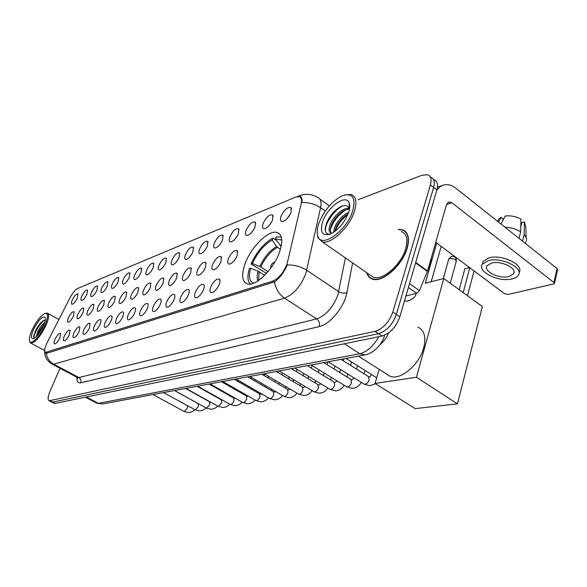 <?xml version="1.0" encoding="UTF-8"?>
<svg xmlns="http://www.w3.org/2000/svg" width="587" height="587" viewBox="0 0 587 587"><rect width="100%" height="100%" fill="white"/><g stroke="black" fill="none" stroke-linecap="round" stroke-linejoin="round"><path stroke-width="0.88" d="M279.617 251.786C283.095 240.993 282.274 234.565 277.152 232.503C268.707 229.429 250.862 247.193 244.999 263.989C241.264 274.863 241.998 281.474 247.193 283.837C255.235 287.219 273.828 269.132 279.617 251.786M263.079 223.537C266.366 216.911 269.594 214.086 272.75 215.062L272.662 219.699C270.497 224.594 267.797 227.595 264.546 228.688C262.433 228.754 261.941 227.037 263.079 223.537M271.964 221.314L269.051 225.599M246.041 230.368C249.24 223.948 252.329 221.196 255.308 222.113L255.162 226.714C253.041 231.483 250.436 234.396 247.347 235.446C245.337 235.497 244.904 233.809 246.041 230.368M254.354 228.526L251.992 232.07M229.818 236.877C232.922 230.654 235.879 227.969 238.696 228.835L238.505 233.391C236.414 238.043 233.905 240.875 230.97 241.881C229.055 241.925 228.673 240.252 229.818 236.877M237.53 235.504L235.798 238.139M214.336 243.084C217.359 237.045 220.198 234.433 222.869 235.24L222.627 239.76C220.573 244.302 218.151 247.054 215.356 248.022C213.529 248.052 213.191 246.408 214.336 243.084M221.321 242.424L220.521 243.656M199.558 249.005C202.5 243.143 205.23 240.597 207.761 241.36L207.482 245.836C205.457 250.267 203.109 252.946 200.446 253.877C198.707 253.9 198.406 252.278 199.558 249.005M185.433 254.67C188.295 248.976 190.929 246.489 193.328 247.208L193.006 251.64C191.017 255.969 188.75 258.581 186.204 259.476C184.538 259.491 184.281 257.884 185.433 254.67M171.918 260.092C174.706 254.553 177.245 252.124 179.527 252.799L179.167 257.187C177.201 261.42 175.007 263.967 172.578 264.832C170.986 264.832 170.766 263.255 171.918 260.092M158.974 265.28C161.696 259.894 164.14 257.517 166.312 258.155L165.916 262.499C163.986 266.637 161.858 269.125 159.532 269.961C158.006 269.954 157.822 268.398 158.974 265.28M146.567 270.255C149.223 265.008 151.585 262.683 153.655 263.292L153.222 267.591C151.321 271.642 149.259 274.063 147.029 274.87C145.569 274.863 145.415 273.322 146.567 270.255M134.665 275.032C137.255 269.917 139.545 267.643 141.518 268.215L141.049 272.471C139.178 276.433 137.175 278.803 135.039 279.581C133.638 279.566 133.513 278.047 134.665 275.032M123.233 279.617C125.765 274.628 127.981 272.405 129.866 272.94L129.367 277.152C127.526 281.034 125.574 283.352 123.527 284.108C122.184 284.086 122.089 282.589 123.233 279.617M112.249 284.02C114.729 279.155 116.864 276.976 118.669 277.49L118.141 281.657C116.329 285.458 114.436 287.725 112.469 288.452C111.178 288.422 111.104 286.948 112.249 284.02M101.683 288.254C104.112 283.506 106.181 281.378 107.905 281.855L107.355 285.979C105.565 289.707 103.723 291.922 101.83 292.634C100.59 292.597 100.546 291.137 101.683 288.254M91.513 292.333C93.891 287.696 95.901 285.605 97.552 286.06L96.972 290.147C95.211 293.793 93.421 295.965 91.601 296.655C90.405 296.611 90.383 295.173 91.513 292.333M81.725 296.259C84.044 291.732 86.003 289.685 87.588 290.11L86.979 294.153C85.24 297.734 83.493 299.862 81.74 300.529C80.595 300.485 80.588 299.062 81.725 296.259M72.282 300.045C74.556 295.621 76.457 293.61 77.976 294.014L77.352 298.013C75.635 301.527 73.94 303.611 72.245 304.257C71.144 304.213 71.159 302.804 72.282 300.045M280.975 216.361C284.372 209.508 287.747 206.602 291.093 207.651L291.057 212.318C288.863 217.351 286.045 220.441 282.626 221.578C280.403 221.659 279.852 219.92 280.975 216.361M290.44 213.793L287.021 218.738M228.35 258.779C231.498 252.425 234.514 249.724 237.405 250.686L237.229 255.499C235.138 260.217 232.599 263.079 229.612 264.077C227.58 264.113 227.162 262.345 228.35 258.779M236.561 257.04L234.22 260.665M212.553 264.612C215.605 258.449 218.503 255.822 221.233 256.724L221.013 261.486C218.951 266.087 216.5 268.868 213.661 269.829C211.724 269.851 211.357 268.112 212.553 264.612M220.169 263.336L218.445 266.05M197.481 270.174C200.453 264.194 203.234 261.633 205.824 262.477L205.553 267.195C203.52 271.686 201.158 274.393 198.45 275.318C196.608 275.332 196.278 273.615 197.481 270.174M204.393 269.602L203.564 270.923M183.085 275.486C185.984 269.682 188.662 267.173 191.113 267.973L190.797 272.639C188.801 277.027 186.512 279.661 183.929 280.557C182.168 280.557 181.889 278.869 183.085 275.486M169.335 280.564C172.152 274.921 174.728 272.478 177.061 273.226L176.702 277.842C174.735 282.127 172.519 284.695 170.054 285.561C168.374 285.553 168.131 283.888 169.335 280.564M156.171 285.421C158.923 279.933 161.41 277.541 163.626 278.253L163.23 282.817C161.293 287.006 159.143 289.516 156.788 290.345C155.181 290.33 154.975 288.687 156.171 285.421M143.566 290.073C146.251 284.732 148.65 282.398 150.764 283.059L150.323 287.579C148.416 291.673 146.339 294.124 144.079 294.923C142.538 294.901 142.37 293.287 143.566 290.073M131.481 294.535C134.107 289.332 136.419 287.043 138.437 287.674L137.967 292.143C136.089 296.149 134.063 298.541 131.899 299.319C130.431 299.289 130.292 297.697 131.481 294.535M119.887 298.812C122.456 293.742 124.693 291.504 126.616 292.099L126.11 296.516C124.261 300.441 122.294 302.775 120.225 303.53C118.809 303.494 118.699 301.923 119.887 298.812M108.756 302.921C111.266 297.976 113.43 295.789 115.265 296.347L114.729 300.713C112.909 304.558 111.002 306.847 109.006 307.573C107.656 307.529 107.575 305.981 108.756 302.921M98.058 306.869C100.509 302.048 102.615 299.906 104.369 300.434L103.804 304.748C102.006 308.513 100.15 310.75 98.234 311.455C96.936 311.411 96.877 309.885 98.058 306.869M87.771 310.662C90.171 305.959 92.21 303.861 93.883 304.36L93.296 308.63C91.521 312.321 89.716 314.507 87.874 315.19C86.627 315.138 86.597 313.634 87.771 310.662M77.866 314.324C80.214 309.723 82.195 307.661 83.802 308.138L83.185 312.357C81.439 315.982 79.678 318.117 77.91 318.785C76.714 318.734 76.699 317.244 77.866 314.324M68.334 317.838C70.631 313.348 72.553 311.33 74.094 311.778L73.448 315.953C71.731 319.504 70.014 321.603 68.312 322.248C67.16 322.19 67.167 320.722 68.334 317.838M210.674 287.16C213.771 280.872 216.72 278.223 219.523 279.221C220.25 280.182 220.184 281.863 219.318 284.262C217.249 288.921 214.776 291.732 211.892 292.686C209.838 292.7 209.434 290.858 210.674 287.16M218.768 285.539L216.471 289.215M195.302 292.319C198.311 286.221 201.143 283.638 203.792 284.57C204.496 285.509 204.408 287.168 203.535 289.552C201.502 294.102 199.11 296.839 196.366 297.756C194.407 297.763 194.055 295.943 195.302 292.319M202.816 291.167L201.128 293.904M180.635 297.235C183.57 291.321 186.284 288.804 188.801 289.677C189.476 290.594 189.374 292.231 188.493 294.601C186.49 299.04 184.179 301.711 181.559 302.591C179.695 302.584 179.387 300.801 180.635 297.235M187.451 296.802L186.651 298.115M166.635 301.938C169.489 296.186 172.108 293.727 174.486 294.549C175.139 295.444 175.021 297.066 174.134 299.421C172.16 303.758 169.929 306.355 167.427 307.206C165.651 307.192 165.387 305.431 166.635 301.938M153.244 306.429C156.032 300.837 158.556 298.438 160.816 299.209C161.447 300.082 161.315 301.689 160.42 304.022C158.475 308.263 156.311 310.794 153.919 311.616C152.224 311.594 152.004 309.863 153.244 306.429M140.44 310.721C143.155 305.291 145.591 302.936 147.741 303.67C148.35 304.521 148.203 306.106 147.308 308.417C145.393 312.563 143.294 315.036 141.005 315.835C139.383 315.806 139.2 314.096 140.44 310.721M128.171 314.837C130.82 309.547 133.176 307.25 135.223 307.94C135.81 308.769 135.648 310.332 134.746 312.629C132.867 316.687 130.828 319.101 128.634 319.871C127.085 319.834 126.931 318.154 128.171 314.837M116.409 318.785C119 313.634 121.274 311.381 123.226 312.035C123.798 312.842 123.622 314.39 122.72 316.672C120.863 320.641 118.882 322.997 116.784 323.745C115.301 323.694 115.177 322.043 116.409 318.785M105.132 322.571C107.663 317.552 109.857 315.344 111.728 315.96C112.271 316.753 112.088 318.279 111.185 320.539C109.351 324.428 107.428 326.732 105.411 327.451C103.994 327.407 103.899 325.778 105.132 322.571M94.294 326.203C96.774 321.309 98.902 319.152 100.685 319.732C101.213 320.502 101.023 322.014 100.113 324.251C98.308 328.06 96.437 330.32 94.5 331.017C93.135 330.965 93.069 329.358 94.294 326.203M83.882 329.696C86.304 324.919 88.373 322.806 90.075 323.349L89.473 327.825C87.698 331.552 85.871 333.761 84.014 334.443C82.708 334.377 82.664 332.8 83.882 329.696M73.874 333.056C76.244 328.39 78.247 326.321 79.876 326.834L79.245 331.251C77.491 334.913 75.723 337.07 73.933 337.73C72.678 337.664 72.656 336.109 73.874 333.056M64.232 336.292C66.558 331.736 68.496 329.703 70.066 330.195L69.405 334.553C67.681 338.141 65.949 340.255 64.225 340.9C63.022 340.834 63.022 339.293 64.232 336.292M54.951 339.403C57.225 334.95 59.111 332.961 60.615 333.423L59.933 337.73C58.23 341.252 56.543 343.329 54.884 343.953C53.725 343.879 53.747 342.36 54.951 339.403M287.454 262.286L286.772 264.59C283.279 273.05 278.531 278.59 272.522 281.217L45.515 352.398C43.996 351.312 44.531 348.054 47.129 342.625L70 297.8C72.627 292.913 75.209 289.795 77.748 288.444L295.738 197.071L299.282 196.623C301.41 197.371 302.056 199.712 301.212 203.652L287.454 262.286M388.55 332.939C386.584 337.789 383.641 341.781 379.745 344.914M366.736 272.72C367.601 275.956 369.436 278.069 372.239 279.06C381.998 283.25 402.55 265.419 407.217 248.147C409.814 238.219 408.229 232.092 402.455 229.766L398.346 229.334M406.211 232.364L405.749 232.195M287.278 264.928L286.434 266.887C283.037 273.652 279.045 278.649 274.467 281.885L46.901 353.249L45.793 353.205L44.619 350.989C44.539 356.749 47.114 361.166 52.353 364.233L51.92 364.006M51.443 401.934L52.603 402.102L378.593 333.687C386.664 331.046 392.578 324.633 396.342 314.449L433.624 187.466C435.07 181.955 434.138 178.558 430.836 177.259C434.138 178.558 435.07 181.955 433.624 187.466L396.342 314.449C392.578 324.633 386.664 331.046 378.593 333.687L52.603 402.102L51.443 401.934M404.81 231.373L405.419 231.505M301.3 197.393L299.876 196.381C301.681 196.938 302.378 199 301.967 202.566C308.916 202.324 315.116 204.049 320.575 207.747L305.798 273.703C300.669 286.309 293.588 294.469 284.541 298.181C279.17 294.491 275.809 289.061 274.467 281.885M59.984 368.276L49.851 391.712C47.804 396.746 47.569 399.762 49.147 400.76L375.071 331.362C383.128 328.691 389.049 322.263 392.835 312.057L430.388 184.934C431.849 179.424 430.931 176.027 427.637 174.743L422.016 175.256L358.165 199.719M371.674 278.524L372.041 278.986M53.989 403.232L55.156 403.401L382.108 336.006C390.186 333.394 396.1 327.003 399.842 316.826L436.838 189.983C438.276 184.479 437.33 181.075 434.013 179.769L433.389 179.277M405.918 295.995L416.66 293.331L408.391 287.513M436.757 190.261L439.736 186.967L443.412 185.059C447.551 183.958 451.726 185.037 455.945 188.295L557.085 268.582L557.54 269.866L554.495 283.33M435.759 242.306L504.446 293.617L508.151 294.41L554.392 283.77L553.93 282.516L451.865 202.713L448.806 201.921L446.546 204.489L427.571 271.003L419.419 290.638L416.66 293.331M508.966 276.528L513.508 273.836C517.727 268.398 500.887 260.21 491.363 263.123L487.041 265.772C482.991 271.245 499.346 279.229 508.966 276.528M526.143 237.603L525.783 226.89L524.389 221.893L521.755 222.664L520.779 226.619M519.018 272.419C524.727 264.986 501.768 253.848 488.868 257.891L483.05 261.508L482.36 264.157M488.142 260.679L482.331 264.267C476.864 271.722 498.994 282.523 512.084 278.906C515.122 278.165 517.198 276.939 518.321 275.23C524.11 267.841 501.078 256.658 488.142 260.679M501.019 224.08L505.18 216.038C510.741 215.385 516.002 216.405 520.955 219.12L520.654 231.762L519.018 238.366M520.654 231.762C516.083 229.018 510.844 227.492 504.923 227.176M502.626 220.976L503.132 219.017L501.004 217.322L498.524 222.099M501.004 217.322L498.979 218.856L498.055 220.441M526.268 241.206C526.965 239.07 526.253 236.847 524.118 234.529L524.389 221.893M522.496 241.125L524.118 234.529M318.77 223.522C316.995 228.82 316.701 233.076 317.89 236.29C321.456 248.734 346.763 230.86 352.714 210.909C355.971 197.958 352.699 192.822 342.889 195.515C332.235 200.717 324.193 210.051 318.77 223.522M317.215 233.244L317.978 237.779L322.072 241.69C330.532 245.08 349.529 227.499 354.438 211.254C357.182 201.913 356.052 196.315 351.033 194.458L344.686 194.943M369.869 274.892L373.273 277.262C382.35 281.136 401.391 264.605 405.72 248.602C408.141 239.386 406.674 233.699 401.317 231.527M372.209 278.737L372.606 279.17M367.058 272.94C367.961 275.919 369.737 277.878 372.385 278.803C382.049 282.949 402.381 265.302 407.004 248.213C409.572 238.388 408.009 232.32 402.293 230.016L398.654 229.568M427.167 272.052L430.256 264.297L431.408 257.546M333.467 232.43L334.656 227.367C337.804 220.404 342.463 215.4 348.634 212.362M334.737 231.557L335.742 228.145C337.716 223.5 340.812 219.428 345.031 215.95L348.076 213.917M331.926 233.34L331.303 233.244C328.757 232.305 328.412 229.312 330.276 224.263C333.504 215.84 344.063 206.587 349.544 208.656M331.009 233.156L330.195 229.634L331.376 225.041C333.394 220.323 336.542 216.207 340.827 212.699C343.938 210.285 346.814 209.126 349.441 209.229M348.612 212.435C349.881 208.473 350.072 205.311 349.184 202.948C346.066 193.372 327.069 207.38 322.564 222.113C319.82 232.136 322.3 236.172 330.011 234.22C338.229 230.221 344.43 222.957 348.612 212.435M349.184 202.948L349.368 208.539C347.277 204.467 343.197 204.614 337.121 208.979C332.374 212.846 328.852 217.498 326.563 222.943L325.191 228.306C324.963 232.305 326.438 234.257 329.63 234.162M406.556 232.841L406.021 232.606M325.484 231.557C324.156 224.696 333.893 209.867 342.969 205.854M349.243 204.665L349.639 204.753M330.173 230.486C332.572 222.099 337.767 215.216 345.772 209.83M348.678 208.466L349.258 208.268M335.206 231.212C337.679 224.645 341.898 219.039 347.878 214.409M326.526 223.045C328.698 218.078 331.971 213.602 336.344 209.603M349.236 204.386L349.603 204.503M331.251 225.364L340.1 213.286M347.196 208.444L349.03 207.776M335.764 228.094L344.099 216.728M266.542 273.344L251.045 264.025C256.673 251.808 263.959 243.15 272.904 238.058L272.192 240.024C264.106 244.669 257.495 252.52 252.366 263.563L260.819 266.982L267.995 271.678M280.395 249.38L276.624 246.569L272.192 240.024M281.767 240.582L281.092 239.834L275.472 238.799L281.136 246.481M386.62 374.102L389.834 376.15C399.974 380.941 419.397 364.989 423.711 347.775C426.257 337.041 424.328 330.165 417.922 327.157M264.708 275.281L258.104 271.128L250.664 268.23L249.343 268.685C247.164 276.103 247.516 281.232 250.392 284.057M272.904 238.058L276.712 240.633M281.775 240.619L281.356 240.34M281.29 237.111L276.183 236.832L275.472 238.799M250.664 268.23C248.345 276.616 249.372 281.584 253.745 283.147M252.366 263.563L251.045 264.025M474.054 270.915L467.501 295.731M436.743 243.04L425.304 283.25L443.787 278.502L482.375 306.539L457.449 403.834L415.17 408.618L375.027 383.45L379.173 369.348M459.217 289.714L464.816 268.861L469.512 267.518M375.027 383.45L416.447 377.25L457.449 403.834M443.787 278.502L416.447 377.25M469.805 267.738L463.18 292.59M469.629 267.606L464.816 268.861M436.574 242.915L435.495 243.238M436.515 242.871L435.51 243.172M431.21 281.731L441.189 246.364M32.028 330.063C29.732 335.294 28.924 338.993 29.614 341.172C30.928 345.626 40.312 335.991 44.95 325.264C48.413 316.753 48.376 312.834 44.825 313.517C40.532 315.865 36.269 321.375 32.028 330.063M29.636 341.26L30.832 343.153C35.191 342.705 40.217 336.821 45.918 325.514C48.926 318.374 49.411 314.228 47.371 313.076L45.258 313.377M36.13 336.806L38.082 330.936C40.077 327.282 42.264 324.508 44.656 322.623M37.098 335.801L38.889 331.369L44.076 324.251M43.409 325.836C45.148 321.845 45.749 319.042 45.206 317.428C42.521 315.74 38.617 319.776 33.496 329.52C30.781 336.072 30.795 339.117 33.532 338.662C36.842 336.865 40.129 332.587 43.409 325.836M45.294 320.076L42.924 320.825C40.349 322.843 37.972 325.939 35.785 330.107L33.598 336.967L34.2 338.215M34.031 338.112C33.048 335.17 40.019 322.733 44.847 320.018M38.984 333.46L42.858 327.01M33.591 336.784C34.919 331.009 38.214 325.572 43.489 320.465M37.847 334.92L43.651 325.286M279.955 234.411L277.152 232.503M46.476 352.361L47.679 353.007M272.522 281.217L273.982 282.171M352.596 262.895L346.888 292.634C344.51 306.752 329.923 324.538 319.24 326.599L80.705 382.797C81.402 380.559 80.801 378.798 78.885 377.529L316.679 318.895C325.91 315.483 332.961 307.559 337.848 295.107L345.413 257.906M80.705 382.797C77.946 383.289 76.699 381.447 76.956 377.265L78.885 377.529L53.755 364.204L52.353 364.233L77.418 377.507L77.954 378.366L77.653 377.705M287.285 264.92C294.505 264.818 300.999 266.601 306.766 270.269L338.736 291.71C341.502 293.295 344.217 293.603 346.888 292.634M46.234 353.308C47.085 358.209 49.594 361.841 53.755 364.204L284.541 298.181L316.679 318.895C319.13 320.832 319.981 323.4 319.24 326.599M325.227 211.063L320.575 207.747C321.72 201.965 320.7 198.509 317.501 197.364C311.814 194.033 305.9 193.446 299.766 195.61L297.785 196.513M50.034 400.796L55.156 403.401M375.071 331.362L382.108 336.006M392.835 312.057L399.842 316.826M430.388 184.934L436.838 189.983M96.51 403.005L98.403 403.32L359.831 353.719C367.139 351.826 373.457 346.154 378.791 336.689M344.32 343.791L359.831 353.719L364.828 354.915L102.798 403.937M85.335 397.179L96.958 403.24L102.409 404.01L98.403 403.32L86.26 396.988M446.531 204.525L451.865 202.713M415.713 262.418L427.571 271.003M553.93 282.516L557.085 268.582M427.409 271.458L415.574 262.895M409.521 283.638L419.419 290.638M277.424 247.384C270.658 251.287 265.126 257.818 260.819 266.982M281.217 246.114L280.718 246.195M258.104 271.128C256.945 275.281 256.864 278.561 257.847 280.968M276.624 246.569C269.771 250.532 264.157 257.165 259.792 266.461M281.378 245.234L279.918 245.381M259.131 271.656L258.588 280.476M450.251 283.198L456.238 261.31L455.373 259.329L449.899 258.185L448.644 259.388M341.032 359.369L368.372 376.561L369.194 379.914C368.247 382.438 366.824 383.891 364.923 384.294L363.749 383.92M371.432 374.968L371.578 374.565M323.767 362.597L350.791 379.349L351.547 382.651C350.608 385.123 349.228 386.547 347.409 386.928L346.33 386.591M307.258 365.686L333.966 382.027L334.656 385.277C333.717 387.691 332.381 389.086 330.642 389.452L329.645 389.144M291.445 368.643L317.838 384.588L318.47 387.787C317.538 390.157 316.239 391.514 314.573 391.874L313.649 391.595M276.286 371.476L302.371 387.046L302.943 390.194C302.026 392.52 300.764 393.848 299.157 394.193L298.306 393.936M261.743 374.198L287.52 389.408L288.041 392.505C287.131 394.787 285.906 396.086 284.357 396.423L283.572 396.188M247.78 376.81L273.256 391.683L273.725 394.728C272.823 396.959 271.627 398.243 270.145 398.558L269.411 398.346M234.36 379.319L259.535 393.862L259.96 396.863C259.065 399.057 257.906 400.305 256.475 400.62L255.793 400.422M221.46 381.733L246.342 395.961L246.716 398.918C245.828 401.068 244.698 402.3 243.326 402.601L242.688 402.418M209.038 384.059L233.633 397.986L233.971 400.899C233.09 403.012 231.982 404.216 230.654 404.509L230.067 404.34M197.078 386.297L221.38 399.93L221.681 402.807L218.452 406.343L217.902 406.189M185.551 388.455L209.574 401.816L209.838 404.641L206.683 408.119L206.169 407.972M174.434 390.531L198.179 403.629L198.406 406.417L195.332 409.829L194.847 409.689M187.524 405.683L187.37 408.126L184.369 411.48L183.922 411.355M273.234 216.302L272.75 215.062M255.756 223.229L255.308 222.113M239.114 229.833L238.696 228.835M223.251 236.143L222.869 235.24M208.114 242.174L207.761 241.36M193.659 247.941L193.328 247.208M179.827 253.459L179.527 252.799M166.598 258.757L166.312 258.155M153.911 263.834L153.655 263.292M141.753 268.707L141.518 268.215M130.087 273.395L129.866 272.94M118.875 277.893L118.669 277.49M108.096 282.23L107.905 281.855M291.614 209.031L291.093 207.651M237.845 251.735L237.405 250.686M221.644 257.664L221.233 256.724M206.198 263.321L205.824 262.477M191.465 268.736L191.113 267.973M177.384 273.909L177.061 273.226M163.92 278.869L163.626 278.253M151.028 283.624L150.764 283.059M138.686 288.18L138.437 287.674M126.843 292.561L126.616 292.099M115.478 296.765L115.265 296.347M104.559 300.808L104.369 300.434M219.956 280.204L219.523 279.221M204.195 285.458L203.792 284.57M189.168 290.47L188.801 289.677M174.823 295.261L174.486 294.549M161.124 299.854L160.816 299.209M148.027 304.249L147.741 303.67M135.48 308.461L135.223 307.94M123.468 312.504L123.226 312.035M111.941 316.386L111.728 315.96M100.883 320.113L100.685 319.732M300.808 197.709L301.777 198.399M45.515 352.398L47.026 353.205M298.394 196.19L297.543 196.542M49.147 400.76L54.253 403.364M430.183 176.746L430.836 177.259M319.856 199.059L329.3 205.861M384.456 335.823C382.511 343.138 374.726 353.029 364.828 354.915M437.425 187.231L442.172 185.514M514.014 271.759L513.508 273.836M483.05 261.508L482.331 264.267M498.979 218.856L497.549 221.321M525.813 242.152L525.49 243.502M317.89 236.29L317.978 237.779M373.273 277.262L322.072 241.69M373.105 279.295L372.385 278.803M389.834 376.15L358.422 356.111M281.775 241.118L281.092 239.834M456.37 260.797C456.378 257.598 454.771 256.115 451.542 256.358L448.776 258.911L443.317 278.62M274.283 262.242C271.7 263.394 270.512 265.39 270.717 268.23M346.029 358.43L376.693 377.793M328.162 361.775L364.189 384.184L369.693 385.732L375.511 383.751M371.556 374.55L369.693 377.001M368.797 376.817L369.465 377.015M311.095 364.967L346.726 386.833L352.105 388.33C356.155 388.132 359.2 386.136 361.225 382.342M353.932 377.808L352.149 379.789M356.573 369.135L357.6 365.738M351.18 379.591L351.914 379.796M364.006 373.809L365.026 370.426M294.769 368.02L330.004 389.364L335.265 390.817C339.139 390.649 342.096 388.792 344.136 385.241M337.026 380.875L335.346 382.453M339.682 372.459L340.599 369.509M343.307 360.8L343.923 358.826M334.319 382.24L335.111 382.46M346.961 376.971L347.864 374.029M350.527 365.341L351.576 361.937M279.141 370.947L313.979 391.786L319.123 393.202C322.835 393.055 325.712 391.324 327.759 388M320.788 383.781L319.24 385.006M323.496 375.621L324.303 373.068M326.996 364.593L327.869 361.827M318.161 384.779L318.998 385.021M330.62 379.98L331.413 377.434M334.069 368.981L334.994 366.024M264.157 373.75L298.6 394.112L303.64 395.491C307.199 395.367 310.002 393.745 312.042 390.634M305.189 386.525L303.787 387.457M307.962 378.622L308.667 376.436M311.337 368.181L312.167 365.62M302.665 387.222L303.545 387.471M314.94 382.841L315.637 380.662M318.271 372.422L319.093 369.869M249.783 376.436L283.844 396.342L288.775 397.685C292.194 397.582 294.916 396.064 296.949 393.136M290.176 389.13L288.951 389.812M293.045 381.484L293.654 379.628M296.31 371.586L297.029 369.392M287.791 389.57L288.709 389.827M299.891 385.571L300.493 383.722M303.112 375.695L303.824 373.501M235.989 379.019L269.66 398.492L274.489 399.791C277.776 399.71 280.432 398.287 282.45 395.528M275.729 391.602L274.694 392.072M278.708 384.214L279.229 382.658M281.863 374.807L282.486 372.95M273.505 391.822L274.452 392.087M285.421 388.176L285.935 386.628M288.54 378.791L289.156 376.935M222.73 381.499L256.02 400.554L260.753 401.824C263.915 401.75 266.498 400.422 268.501 397.825M261.809 393.95L260.98 394.251M264.92 386.818L265.361 385.542M267.973 377.874L268.501 376.318M259.77 393.994L260.738 394.259M271.517 390.663L271.942 389.386M274.525 381.741L275.046 380.185M277.702 372.327L278.106 371.138M209.985 383.883L242.901 402.535L247.531 403.775C250.583 403.717 253.1 402.462 255.081 400.011M248.382 396.181L247.787 396.342M251.654 389.306L252.006 388.286M254.604 380.794L255.044 379.51M246.547 396.078L247.545 396.35M258.126 393.048L258.478 392.021M261.039 384.551L261.479 383.274M264.113 375.599L264.649 374.036M197.716 386.18L230.258 404.45L234.8 405.654C237.742 405.61 240.193 404.428 242.152 402.117M238.872 391.69L239.151 390.898M241.727 383.575L242.086 382.548M233.824 398.096L234.837 398.368M245.234 395.33L245.505 394.537M248.052 387.229L248.411 386.202M251.023 378.703L251.471 377.419M185.903 388.389L218.078 406.285L222.532 407.466C225.371 407.429 227.756 406.321 229.693 404.127M226.553 393.98L226.765 393.393M229.319 386.231L229.605 385.432M221.563 400.033L222.59 400.312M232.804 397.516L233.01 396.937M235.534 389.783L235.82 388.99M238.41 381.66L238.77 380.625M174.515 390.516L206.338 408.06L210.696 409.212C213.441 409.19 215.767 408.141 217.682 406.065M214.673 396.174L214.82 395.777M217.351 388.763L217.564 388.176M209.735 401.904L210.696 402.183M220.822 399.622L220.961 399.226M223.464 392.226L223.676 391.646M226.244 384.47L226.531 383.671M163.538 392.571L195.001 409.777L199.279 410.9C201.935 410.885 204.203 409.895 206.088 407.928M205.802 391.191L205.949 390.795M198.333 403.709L198.773 403.893M211.819 394.567L211.966 394.178M214.504 387.156L214.717 386.569M152.95 394.552L184.061 411.428L188.251 412.529L189.821 412.412L192.323 411.604L194.891 409.719M203.175 389.717L203.322 389.328M416.154 293.456C415.633 296.905 412.573 299.473 406.967 301.16L404.436 301.08M29.614 341.172L29.856 342.148M44.634 350.534L30.832 343.153M45.382 318.139L45.206 317.428M58.927 319.497L47.833 313.333"/></g></svg>
